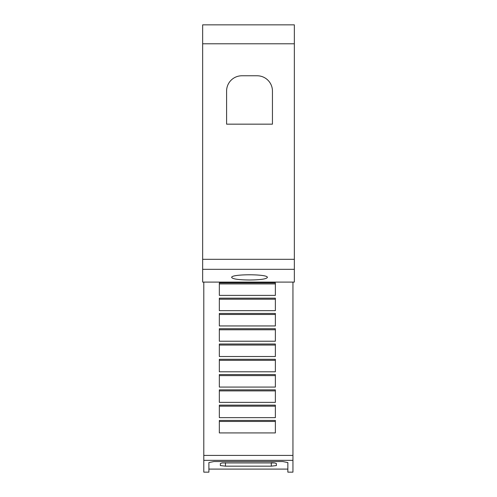 <?xml version="1.0" encoding="UTF-8"?>
<svg xmlns="http://www.w3.org/2000/svg" width="497" height="497" viewBox="0 0 497 497"><rect width="100%" height="100%" fill="white"/><g stroke="black" fill="none" stroke-linecap="round" stroke-linejoin="round"><path stroke-width="0.75" d="M292.944 460.346L292.944 472.15L287.85 472.15L287.85 462.57L282.756 461.545L213.99 461.545L208.895 462.57L208.895 472.15L203.801 472.15L203.801 460.346L292.944 460.346L292.944 282.097M208.895 469.093L287.85 469.093M231.689 277.475C230.484 273.89 268.554 273.89 267.349 277.475C266.33 279.041 260.385 279.886 249.519 279.997C238.653 279.886 232.708 279.041 231.689 277.475M226.595 91.05A15.283 15.283 0 0 1 241.877 75.774L257.16 75.774A15.283 15.283 0 0 1 272.443 91.05L272.443 124.163L226.595 124.163L226.595 91.05M271.294 462.738L274.586 462.931L276.388 463.527L276.388 465.577L271.294 466.155L225.452 466.155L220.357 465.577L220.357 463.527L222.159 462.931L274.586 462.931M222.159 462.931L271.294 462.931L271.294 466.155M219.339 282.886L275.369 282.886L275.369 295.38L219.339 295.38L219.339 282.886M219.339 283.924L275.369 283.924M219.339 298.163L275.369 298.163L275.369 310.662L219.339 310.662L219.339 298.163M219.339 299.2L275.369 299.2M219.339 313.445L275.369 313.445L275.369 325.945L219.339 325.945L219.339 313.445M219.339 314.483L275.369 314.483M219.339 328.728L275.369 328.728L275.369 341.228L219.339 341.228L219.339 328.728M219.339 329.766L275.369 329.766M219.339 344.011L275.369 344.011L275.369 356.511L219.339 356.511L219.339 344.011M219.339 345.048L275.369 345.048M219.339 359.294L275.369 359.294L275.369 371.793L219.339 371.793L219.339 359.294M219.339 360.331L275.369 360.331M219.339 374.576L275.369 374.576L275.369 387.076L219.339 387.076L219.339 374.576M219.339 375.614L275.369 375.614M219.339 389.859L275.369 389.859L275.369 402.359L219.339 402.359L219.339 389.859M219.339 390.897L275.369 390.897M219.339 405.136L275.369 405.136L275.369 417.635L219.339 417.635L219.339 405.136M219.339 406.179L275.369 406.179M219.339 420.419L275.369 420.419L275.369 432.918L219.339 432.918L219.339 420.419M219.339 421.456L275.369 421.456M203.801 460.346L203.801 282.097M202.652 43.792L202.652 282.097L294.348 282.097L294.348 24.85L202.652 24.85L202.652 43.792L294.348 43.792M225.452 462.738L225.452 466.155M203.801 455.414L292.944 455.414M202.652 269.324L294.348 269.324M202.652 259.316L294.348 259.316"/></g></svg>
